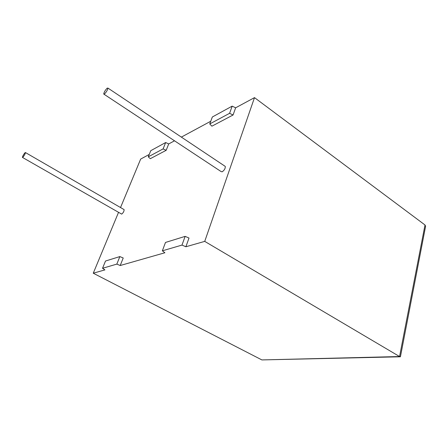 <?xml version="1.0" encoding="UTF-8"?>
<svg xmlns="http://www.w3.org/2000/svg" width="448" height="448" viewBox="0 0 448 448"><rect width="100%" height="100%" fill="white"/><g stroke="black" fill="none" stroke-linecap="round" stroke-linejoin="round"><path stroke-width="0.67" d="M107.19 88.144L107.962 88.11C107.576 90.054 106.411 92.019 104.468 94.007L103.712 94.035C104.093 92.109 105.252 90.143 107.19 88.144M224.717 166.046L225.282 166.421C225.383 168.482 224.353 170.279 222.18 171.814L221.082 171.556L104.042 94.254M22.742 157.371C24.203 155.73 25.116 154.134 25.486 152.578L25.138 152.611C23.677 154.252 22.764 155.848 22.406 157.394L22.742 157.371M22.551 157.478L121.682 214.116C123.329 212.761 124.135 211.26 124.102 209.608L123.844 209.457M118.485 212.481L93.262 273.213L104.916 269.886L102.53 268.285L105.51 261.022L119.857 256.581L123.222 257.992L120.215 265.518L164.903 252.756L162.361 250.818L181.983 245.084L185.881 246.764L204.73 241.382L399.554 356.535L400.355 356.793L400.518 356.294M181.983 245.084L185.136 236.365L189.006 238.045L185.881 246.764M233.066 114.996L229.583 113.322L209.748 123.939L211.898 126.174L233.066 114.996L235.642 107.806L254.498 97.625L204.73 241.382M166.169 150.315L150.31 158.687L148.249 156.856L163.1 148.904L166.169 150.315L168.711 143.937L174.518 140.801M181.367 137.105L210.756 121.24M120.534 207.542L140.661 159.079L149.234 154.454M400.176 356.793L261.878 359.923L93.262 273.213M254.498 97.625L425.006 224.986L425.6 226.268L400.428 356.759M148.249 156.856L150.791 150.662L165.659 142.531L168.711 143.937M235.642 107.806L232.182 106.131L212.346 116.984L209.748 123.939M102.53 268.285L116.833 264.107L120.215 265.518M163.1 148.904L165.659 142.531M229.583 113.322L232.182 106.131M185.136 236.365L165.486 242.452L162.361 250.818M119.857 256.581L116.833 264.107M425.348 227.567L425.6 226.268M261.878 359.923L399.554 356.535L425.006 224.986M107.962 88.11L225.282 166.421M25.486 152.578L124.102 209.608"/></g></svg>
